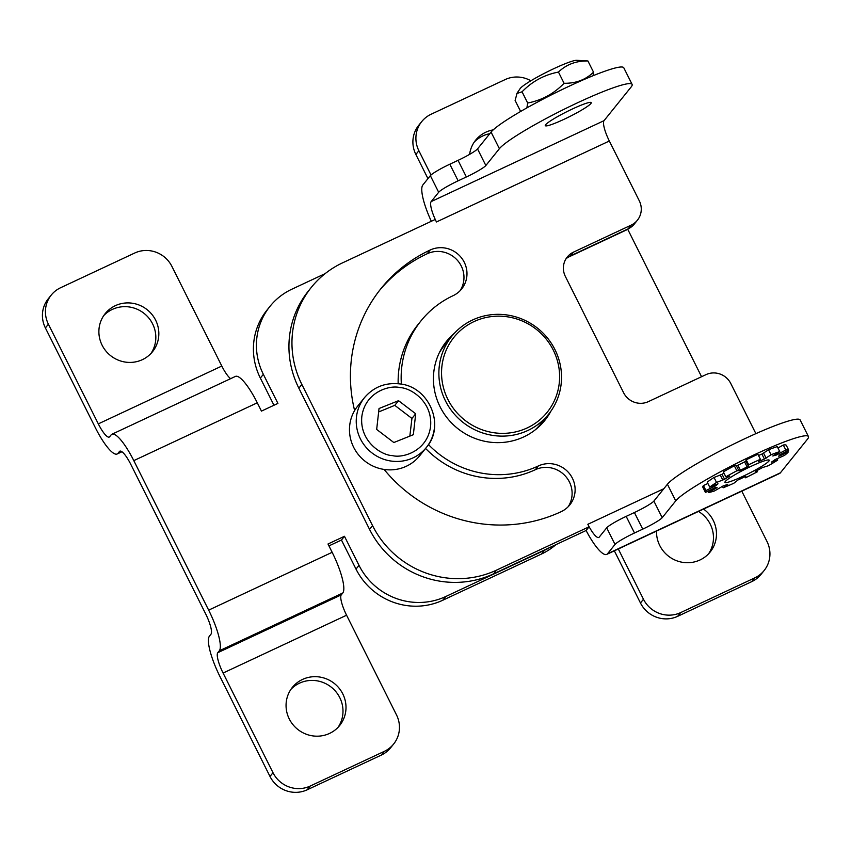 <?xml version="1.0" encoding="UTF-8"?>
<svg xmlns="http://www.w3.org/2000/svg" width="851" height="851" viewBox="0 0 851 851"><rect width="100%" height="100%" fill="white"/><g stroke="black" fill="none" stroke-linecap="round" stroke-linejoin="round"><path stroke-width="1.28" d="M534.907 430.117A62.144 60.07 38.8 0 0 541.087 423.543L548.608 414.203A62.144 60.07 -141.2 0 1 527.865 430.468A62.144 60.07 -141.2 0 1 452.849 412.341A62.144 60.07 -141.2 0 1 451.796 336.262A62.144 60.07 -141.2 0 1 472.539 319.997A62.144 60.07 -141.2 0 1 547.555 338.113A62.144 60.07 -141.2 0 1 548.608 414.203M473.954 321.604A59.815 57.804 -141.2 0 1 553.267 350.091A59.815 57.804 -141.2 0 1 527.195 427.925A59.815 57.804 -141.2 0 1 447.892 399.438A59.815 57.804 -141.2 0 1 473.954 321.604M451.796 336.262L444.275 345.602A62.144 60.07 38.8 0 0 439.18 353.048M543.289 422.234A63.08 60.964 38.8 0 0 547.65 415.405M551.012 411.001A63.08 60.964 -141.2 0 1 544.831 420.394A63.08 60.964 -141.2 0 1 440.116 406.852A63.08 60.964 -141.2 0 1 446.552 341.272A63.08 60.964 -141.2 0 1 454.402 333.23M564.117 119.268A25.7 2.819 -26.6 0 1 545.278 125.64A25.7 2.819 -26.6 0 1 572.393 108.992A25.7 2.819 -26.6 0 1 591.232 102.62A25.7 2.819 -26.6 0 1 564.117 119.268M450.828 337.453A63.08 60.964 38.8 0 0 445.084 343.176M460.04 290.765A25.7 24.839 38.8 0 0 457.391 260.3A25.7 24.839 38.8 0 0 427.17 253.758A147.191 142.255 38.8 0 0 379.546 290.414M568.181 506.717A25.7 24.839 38.8 0 0 565.532 476.252A25.7 24.839 38.8 0 0 535.311 469.709A95.791 92.578 -141.2 0 1 425.574 448.434M398.162 383.716A95.791 92.578 -141.2 0 1 418.064 324.497L421.075 320.763A95.791 92.578 -141.2 0 1 453.062 295.701A25.7 24.839 -141.2 0 0 461.636 288.978A25.7 24.839 -141.2 0 0 461.199 257.513A25.7 24.839 -141.2 0 0 430.18 250.013L427.17 253.758M606.71 554.405L779.601 473.454A37.38 8.67 -115.1 0 0 780.388 472.826L807.461 439.19A74.76 8.202 153.4 0 0 808.45 436.552A74.76 8.202 153.4 0 0 745.806 458.817A74.76 8.202 153.4 0 0 675.737 500.867L662.195 517.685A18.69 2.053 -26.6 0 1 642.728 529.131L634.495 532.992A18.69 2.053 153.4 0 0 615.018 544.438L607.497 553.778A37.38 8.67 64.9 0 1 606.71 554.405A37.38 8.67 64.9 0 1 586.105 530.503L493.474 573.893A93.45 90.323 -141.2 0 1 369.557 529.375L298.85 388.184A93.45 90.323 -141.2 0 1 308.381 291.021L311.392 287.287A93.45 90.323 -141.2 0 1 342.591 262.831L435.212 219.462L436.457 221.962A18.69 4.34 64.9 0 1 431.149 201.613L604.029 120.661A18.69 4.34 -115.1 0 0 609.337 141.011L639.292 200.804A18.69 18.062 -141.2 0 1 637.378 220.239A18.69 18.062 -141.2 0 1 631.144 225.132L573.51 252.119L570.5 255.853A18.69 18.062 38.8 0 0 565.894 258.981M637.378 220.239L634.378 223.973A18.69 18.062 -141.2 0 1 628.134 228.866L570.5 255.853M535.311 469.709L538.321 465.965A25.7 24.839 -141.2 0 1 569.34 473.464A25.7 24.839 -141.2 0 1 569.776 504.93A25.7 24.839 -141.2 0 1 561.203 511.653A147.191 142.255 -141.2 0 1 384.088 469.422M354.612 410.554A147.191 142.255 -141.2 0 1 381.035 288.532A147.191 142.255 -141.2 0 1 430.18 250.013M538.321 465.965A95.791 92.578 -141.2 0 1 428.468 444.573M401.374 384.163A95.791 92.578 -141.2 0 1 421.075 320.763M586.105 530.503L589.105 526.78L496.484 570.149A93.45 90.323 -141.2 0 1 372.568 525.641L301.86 384.439A93.45 90.323 -141.2 0 1 311.392 287.287M573.51 252.119A18.69 18.062 -141.2 0 0 567.277 257.002A18.69 18.062 -141.2 0 0 565.362 276.437L623.592 392.715A18.69 18.062 -141.2 0 0 648.377 401.619L706.011 374.631A18.69 18.062 -141.2 0 1 730.796 383.535L755.89 433.648M632.102 84.387A74.76 8.202 153.4 0 0 569.457 106.641A74.76 8.202 153.4 0 0 499.388 148.702L485.847 165.519A18.69 2.053 -26.6 0 1 466.369 176.965L458.051 160.35A18.69 2.053 153.4 0 0 477.528 148.904L491.07 132.096A74.76 8.202 153.4 0 1 561.139 90.036A74.76 8.202 153.4 0 1 623.783 67.772L632.102 84.387A74.76 8.202 153.4 0 1 631.112 87.025L604.029 120.661M431.319 221.281A37.38 8.67 64.9 0 1 422.83 184.997L430.351 175.657A18.69 2.053 -26.6 0 1 449.817 164.211L458.051 160.35M589.105 526.78L587.85 524.29A18.69 4.34 -115.1 0 0 598.785 537.481A18.69 4.34 -115.1 0 0 599.178 537.162L606.699 527.822A18.69 2.053 -26.6 0 1 626.176 516.376L634.41 512.525A18.69 2.053 153.4 0 0 653.876 501.079L667.418 484.262L675.737 500.867M808.45 436.552L800.131 419.947A74.76 8.202 153.4 0 0 737.487 442.201A74.76 8.202 153.4 0 0 667.418 484.262M430.351 175.657L438.669 192.273A18.69 2.053 153.4 0 1 458.136 180.816L466.369 176.965M438.669 192.273L431.149 201.613M142.383 359.654A30.37 29.36 -141.2 0 1 105.715 350.803A30.37 29.36 -141.2 0 1 105.205 313.615A30.37 29.36 -141.2 0 1 115.342 305.669A30.37 29.36 -141.2 0 1 152.01 314.53A30.37 29.36 -141.2 0 1 152.52 351.708A30.37 29.36 -141.2 0 1 142.383 359.654M150.935 353.516A30.37 29.36 38.8 0 0 148.202 317.317A30.37 29.36 38.8 0 0 112.343 309.413A30.37 29.36 38.8 0 0 103.779 315.551M302.509 679.438A30.37 29.36 38.8 0 0 292.372 687.385A30.37 29.36 38.8 0 0 292.882 724.563A30.37 29.36 38.8 0 0 329.55 733.424A30.37 29.36 38.8 0 0 339.687 725.477A30.37 29.36 38.8 0 0 339.177 688.289A30.37 29.36 38.8 0 0 302.509 679.438M338.102 727.275A30.37 29.36 38.8 0 0 335.368 691.076A30.37 29.36 38.8 0 0 299.509 683.172A30.37 29.36 38.8 0 0 290.946 689.31M656.536 531.077A30.37 29.36 38.8 0 0 700.022 559.958A30.37 29.36 38.8 0 0 710.159 552.012A30.37 29.36 38.8 0 0 703.554 509.068M469.603 154.371A30.37 29.36 -141.2 0 1 475.677 140.149A30.37 29.36 -141.2 0 1 485.815 132.203A30.37 29.36 -141.2 0 1 493.197 129.884M489.782 133.692A30.37 29.36 38.8 0 0 482.804 135.937A30.37 29.36 38.8 0 0 474.252 142.085M342.772 593.009L341.272 594.87A18.69 4.34 -115.1 0 0 346.58 615.22L396.492 714.893A28.04 27.094 -141.2 0 1 393.63 744.04A28.04 27.094 -141.2 0 1 384.269 751.38L310.179 786.069A28.04 27.094 -141.2 0 1 273.001 772.719L223.09 673.045A18.69 4.34 64.9 0 1 217.782 652.696L219.281 650.824L342.772 593.009A37.38 8.67 -115.1 0 0 332.156 552.31L208.665 610.135L133.798 460.625L257.289 402.8L261.448 411.107L277.915 403.395L263.353 374.334A65.421 63.229 -141.2 0 1 270.022 306.317A65.421 63.229 -141.2 0 1 291.872 289.202L325.167 273.618M332.156 552.31L327.997 544.002L344.464 536.29L341.453 540.034L328.943 545.885M549.618 547.597A65.421 63.229 -141.2 0 1 544.555 550.267L445.764 596.519A65.421 63.229 -141.2 0 1 359.016 565.362L344.464 536.29M567.862 257.385L627.761 229.334L701.564 376.716M270.022 306.317L267.023 310.062A65.421 63.229 38.8 0 0 260.342 378.067L263.353 374.334M273.958 405.246L260.342 378.067M257.289 402.8A37.38 8.67 -115.1 0 0 235.419 376.419L111.928 434.244A37.38 8.67 64.9 0 1 133.798 460.625M98.312 423.872L221.803 366.047L171.891 266.374A28.04 27.094 38.8 0 0 134.713 253.024L60.623 287.723A28.04 27.094 38.8 0 0 51.262 295.052A28.04 27.094 38.8 0 0 48.401 324.199L98.312 423.872A18.69 4.34 64.9 0 0 109.247 437.063A18.69 4.34 64.9 0 0 109.641 436.744L111.141 434.872A37.38 8.67 64.9 0 1 111.928 434.244M51.262 295.052L48.252 298.786A28.04 27.094 38.8 0 0 45.39 327.933L95.301 427.606A37.38 8.67 -115.1 0 0 117.172 453.987A37.38 8.67 -115.1 0 0 117.959 453.36L119.459 451.487A18.69 4.34 64.9 0 1 119.853 451.168A18.69 4.34 64.9 0 1 130.788 464.359L205.655 613.869A18.69 4.34 64.9 0 1 210.963 634.218L209.463 636.091A37.38 8.67 -115.1 0 0 220.079 676.779L269.99 776.452A28.04 27.094 38.8 0 0 307.168 789.802L381.259 755.114A28.04 27.094 38.8 0 0 390.62 747.774L393.63 744.04M208.665 610.135A37.38 8.67 64.9 0 1 219.281 650.824M359.016 565.362L356.005 569.096L341.453 540.034M356.005 569.096A65.421 63.229 38.8 0 0 442.754 600.253L541.544 554.001A65.421 63.229 38.8 0 0 555.905 544.651M741.795 491.165L766.964 541.427A28.04 27.094 -141.2 0 1 764.102 570.574A28.04 27.094 -141.2 0 1 754.741 577.903L680.651 612.603A28.04 27.094 -141.2 0 1 643.473 599.253L618.305 548.98M221.803 366.047A18.69 4.34 -115.1 0 0 230.642 378.663M614.348 550.831L640.463 602.987A28.04 27.094 38.8 0 0 677.641 616.337L751.731 581.648A28.04 27.094 38.8 0 0 761.092 574.308L764.102 570.574M530.864 80.781A28.04 27.094 38.8 0 0 505.186 79.558L431.095 114.247A28.04 27.094 38.8 0 0 421.734 121.587A28.04 27.094 38.8 0 0 418.873 150.733L431.01 174.987M421.734 121.587L418.724 125.32A28.04 27.094 38.8 0 0 415.862 154.467L427.957 178.625M708.575 553.81A30.37 29.36 38.8 0 0 698.49 511.44M725.286 481.496A24.764 2.713 -26.6 0 1 748.497 467.561A24.764 2.713 -26.6 0 1 769.251 460.189A24.764 2.713 -26.6 0 1 768.921 461.061A24.764 2.713 -26.6 0 1 745.71 474.996A24.764 2.713 -26.6 0 1 724.956 482.368A24.764 2.713 -26.6 0 1 725.286 481.496M755.252 471.667L756.113 471.039A35.742 3.925 153.4 0 0 762.326 467.625L768.379 465.72A46.731 5.127 153.4 0 0 777.665 460.114L771.293 462.221A35.742 3.925 153.4 0 0 775.133 459.572L784.484 455.413A46.731 5.127 153.4 0 0 788.271 452.009L778.793 456.274A35.742 3.925 153.4 0 0 779.069 455.274A35.742 3.925 153.4 0 0 779.037 455.232L788.717 450.158A46.731 5.127 153.4 0 0 785.803 450.009L776.229 455.094A35.742 3.925 153.4 0 0 772.814 455.987L779.739 451.594A46.731 5.127 153.4 0 0 771.049 454.774L764.411 459.051A35.742 3.925 153.4 0 0 758.422 461.604L760.411 459.285A46.731 5.127 153.4 0 0 748.689 464.774L748.359 466.114L747.114 466.901A35.742 3.925 153.4 0 0 740.434 470.284L736.849 470.784A46.731 5.127 153.4 0 0 725.829 476.837L729.807 476.124A35.742 3.925 153.4 0 0 724.563 479.283L716.542 482.443A46.731 5.127 153.4 0 0 709.723 487.144L717.989 483.815A35.742 3.925 153.4 0 0 715.851 485.74L705.936 490.548A46.731 5.127 153.4 0 0 705.319 492.197A46.731 5.127 153.4 0 0 705.49 492.41L715.414 487.527A35.742 3.925 153.4 0 0 717.063 487.612L708.404 492.548A46.731 5.127 153.4 0 0 714.468 490.963L722.903 486.081A35.742 3.925 153.4 0 0 727.807 484.293L723.159 487.783A46.731 5.127 153.4 0 0 733.796 483.272L738.083 479.932A35.742 3.925 153.4 0 0 744.689 476.837L745.848 476.443L745.519 477.783A46.731 5.127 153.4 0 0 757.358 471.773L755.231 471.614M776.92 458.625L777.665 460.114M756.805 470.667L757.358 471.773M745.519 477.783L744.976 476.709M723.159 487.783L722.414 486.283M708.404 492.548L707.766 491.25M705.936 490.548L703.447 485.57A46.731 5.127 153.4 0 0 702.83 487.219L705.319 492.197M703.447 485.57L707.894 483.485M716.542 482.443L714.042 477.464A46.731 5.127 153.4 0 0 707.234 482.155L709.723 487.144M714.042 477.464L722.073 474.305L724.563 479.283M723.967 473.124A35.742 3.925 153.4 0 0 722.073 474.305M736.849 470.784L734.349 465.805A46.731 5.127 153.4 0 0 723.339 471.858L725.829 476.837M734.349 465.805L737.934 465.306L740.434 470.284M747.114 466.901L744.614 461.912A35.742 3.925 153.4 0 0 737.934 465.306M744.614 461.912L745.87 461.125L746.199 459.795L748.689 464.774M760.411 459.285L757.911 454.306A46.731 5.127 153.4 0 0 746.199 459.795M764.411 459.051L761.922 454.072A35.742 3.925 153.4 0 0 758.507 455.498M761.922 454.072L768.549 449.785L771.049 454.774M779.739 451.594L777.25 446.615A46.731 5.127 153.4 0 0 768.549 449.785M777.931 447.977L783.303 445.03L785.803 450.009M788.717 450.158L786.218 445.169A46.731 5.127 153.4 0 0 783.303 445.03M787.622 450.711L788.271 452.009M520.301 88.387A32.242 3.542 153.4 0 0 520.11 88.653L516.844 93.493L522.057 91.802C532.205 81.345 544.342 74.76 558.458 72.069C566.309 64.474 576.127 60.772 587.913 60.964L576.701 60.315A32.242 3.542 153.4 0 0 547.746 71.612A32.242 3.542 153.4 0 0 520.301 88.387M520.631 111.46L515.11 100.429L517.1 93.142M593.083 75.707L593.53 72.175C585.69 79.76 575.872 83.462 564.075 83.281C553.927 93.738 541.789 100.312 527.673 103.014L526.875 107.886M593.53 72.175L587.913 60.964M558.458 72.069L564.075 83.281M522.057 91.802L527.673 103.014M349.708 425.362A39.72 38.391 -141.2 0 1 357.728 406.044L364.494 397.63A39.72 38.391 -141.2 0 0 356.473 416.947A39.72 38.391 -141.2 0 0 391.098 461.051A39.72 38.391 -141.2 0 0 426.372 447.445L419.607 455.859A39.72 38.391 -141.2 0 1 373.908 466.497A39.72 38.391 -141.2 0 1 349.708 425.362M409.831 436.116L411.937 418.447L394.779 405.353L398.545 400.683L415.703 413.777L413.341 434.701L393.832 442.531L376.674 429.436L379.035 408.512L398.545 400.683M411.937 418.447L415.703 413.777M394.779 405.353L378.642 411.958M369.557 529.375L372.568 525.641M301.86 384.439L298.85 388.184M493.474 573.893L496.484 570.149M780.388 472.826L607.497 553.778M628.134 228.866L631.144 225.132M587.85 524.29L663.833 488.719M609.337 141.011L436.457 221.962M606.699 527.822L615.018 544.438M491.07 132.096L499.388 148.702M634.495 532.992L626.176 516.376M642.728 529.131L634.41 512.525M653.876 501.079L662.195 517.685M458.136 180.816L449.817 164.211M477.528 148.904L485.847 165.519M48.401 324.199L45.39 327.933M269.99 776.452L273.001 772.719M442.754 600.253L445.764 596.519M541.544 554.001L544.555 550.267M341.272 594.87L217.782 652.696M640.463 602.987L643.473 599.253M418.873 150.733L415.862 154.467M120.353 451.073L119.459 451.487M346.58 615.22L223.09 673.045M117.959 453.36L121.725 451.594M307.168 789.802L310.179 786.069M381.259 755.114L384.269 751.38M677.641 616.337L680.651 612.603M751.731 581.648L754.741 577.903M713.808 485.41L714.404 486.591M715.361 484.751L715.851 485.74M720.329 475.166L722.829 480.145M736.455 465.901L738.955 470.89M745.87 461.125L748.359 466.114M763.624 453.179L766.123 458.168M776.229 455.094L775.697 454.04M777.208 453.126L777.846 454.381M779.314 454.977L779.803 455.966M400.013 387.62C410.225 387.705 432.925 401.321 430.563 426.542C427.255 451.626 402.257 458.402 392.354 455.583C382.152 455.508 359.441 441.892 361.813 416.671C365.111 391.588 390.109 384.812 400.013 387.62M434.393 428.127A39.72 38.391 -141.2 0 1 426.372 447.445C445.658 425.702 429.223 386.716 399.927 383.929C385.577 382.301 373.77 386.865 364.494 397.63M117.172 453.987L121.948 451.753"/></g></svg>
